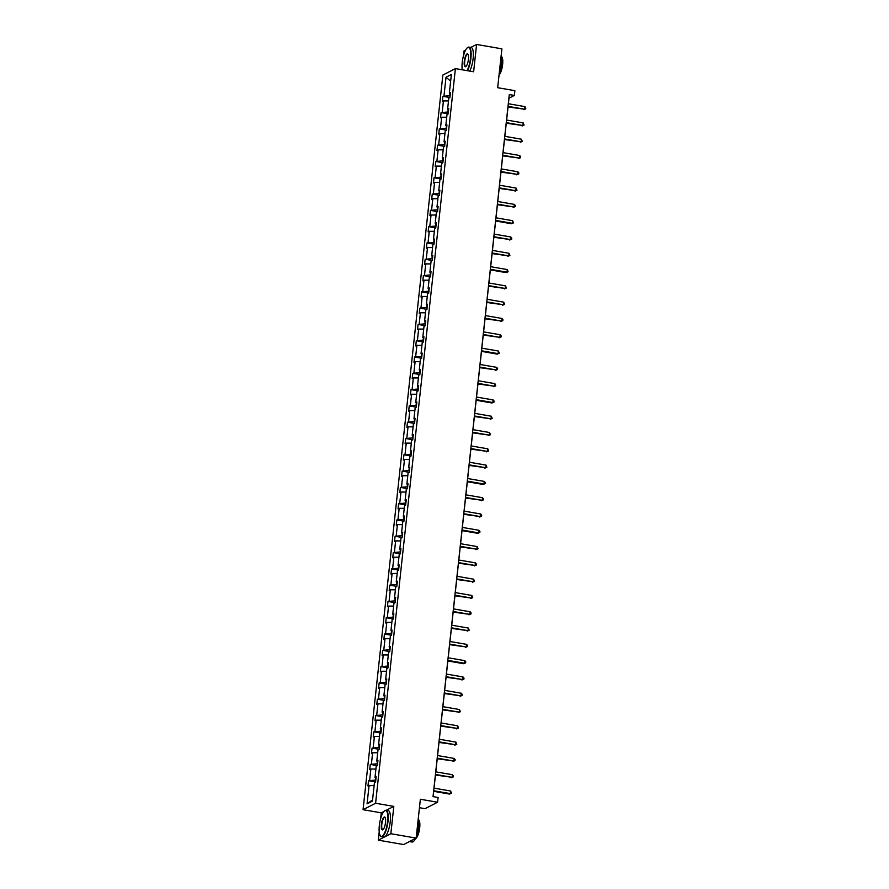 <?xml version="1.0" encoding="UTF-8"?>
<svg xmlns="http://www.w3.org/2000/svg" width="889" height="889" viewBox="0 0 889 889"><rect width="100%" height="100%" fill="white"/><g stroke="black" fill="none" stroke-linecap="round" stroke-linejoin="round"><path stroke-width="1.33" d="M379.203 831.848L378.303 840.161L390.849 833.715L393.816 806.401L375.591 803.245L455.401 68.609L473.626 71.765L476.593 44.45L470.77 47.439M465.625 50.084L464.047 50.895L463.536 55.529M476.593 44.45L501.896 48.839L497.673 87.7L514.875 90.678L514.364 95.434L509.297 94.556L433.032 796.6L438.099 797.477L437.577 802.234L420.375 799.244L416.152 838.105L403.606 844.55L378.303 840.161M390.849 833.715L416.152 838.105M419.452 807.712L425.031 808.679L437.577 802.234M383.881 811.501L381.27 812.846L380.636 818.68M381.27 812.846L363.056 809.69L442.855 75.054L455.401 68.609M462.113 68.697L461.991 69.753M374.147 785.331L367.957 785.92L368.524 780.698L375.591 781.92M372.569 799.911L367.079 803.823L369.091 785.331M375.591 803.245L363.056 809.69M375.603 777.664L375.336 780.12L368.524 780.698M369.657 780.109L370.857 769.041L369.724 769.618L370.291 764.396L377.358 765.629M377.369 761.362L377.103 763.818L370.291 764.396M371.424 763.818L372.635 752.739L371.491 753.327L372.058 748.105L379.136 749.327M379.136 745.071L378.87 747.527L372.058 748.105M373.202 747.516L374.402 736.448L373.269 737.025L373.836 731.803L380.903 733.036M380.914 728.78L380.648 731.225L373.836 731.803M374.969 731.225L376.169 720.157L375.036 720.735L375.603 715.512L382.67 716.734M382.681 712.478L382.414 714.934L375.603 715.512M376.736 714.934L377.936 703.855L376.803 704.444L377.369 699.221L384.437 700.443M384.448 696.187L384.181 698.643L377.369 699.221M378.514 698.632L379.714 687.564L378.581 688.142L379.147 682.919L386.215 684.152M386.215 679.885L385.959 682.341L379.147 682.919M380.281 682.341L381.481 671.262L380.348 671.851L380.914 666.628L387.982 667.85M387.993 663.594L387.726 666.05L380.914 666.628M382.048 666.039L383.248 654.971L382.114 655.56L382.681 650.337L389.749 651.559M389.76 647.303L389.493 649.759L382.681 650.337M383.815 649.748L385.026 638.68L383.881 639.258L384.459 634.035L391.527 635.268M391.527 631.001L391.26 633.457L384.459 634.035M385.593 633.457L386.793 622.378L385.659 622.967L386.226 617.744L393.294 618.966M393.305 614.71L393.038 617.166L386.226 617.744M387.36 617.155L388.56 606.087L387.426 606.676L387.993 601.453L395.06 602.675M395.072 598.419L394.805 600.864L387.993 601.453M389.126 600.864L390.338 589.796L389.193 590.374L389.76 585.151L396.838 586.373M396.838 582.117L396.572 584.573L389.76 585.151M390.904 584.573L392.105 573.494L390.971 574.083L391.538 568.86L398.605 570.082M398.616 565.826L398.35 568.282L391.538 568.86M392.671 568.271L393.871 557.203L392.738 557.781L393.305 552.558L400.372 553.791M400.383 549.524L400.117 551.98L393.305 552.558M394.438 551.98L395.638 540.901L394.505 541.49L395.072 536.267L402.139 537.489M402.15 533.233L401.884 535.689L395.072 536.267M396.216 535.678L397.416 524.61L396.283 525.199L396.85 519.976L403.917 521.198M403.917 516.942L403.65 519.398L396.85 519.976M397.983 519.387L399.183 508.319L398.05 508.897L398.616 503.674L405.684 504.908M405.695 500.64L405.428 503.096L398.616 503.674M399.75 503.096L400.95 492.017L399.817 492.606L400.383 487.383L407.451 488.606M407.462 484.349L407.195 486.805L400.383 487.383M401.517 486.794L402.728 475.726L401.584 476.315L402.161 471.092L409.229 472.315M409.229 468.059L408.962 470.503L402.161 471.092M403.295 470.503L404.495 459.435L403.362 460.013L403.928 454.79L410.996 456.013M411.007 451.756L410.74 454.212L403.928 454.79M405.062 454.212L406.262 443.133L405.128 443.722L405.695 438.499L412.763 439.722M412.774 435.466L412.507 437.921L405.695 438.499M406.829 437.91L408.04 426.842L406.895 427.42L407.462 422.197L414.541 423.431M414.541 419.163L414.274 421.619L407.462 422.197M408.607 421.619L409.807 410.551L408.673 411.129L409.24 405.906L416.308 407.129M416.319 402.873L416.052 405.328L409.24 405.906M410.374 405.328L411.574 394.249L410.44 394.838L411.007 389.615L418.074 390.838M418.086 386.582L417.819 389.038L411.007 389.615M412.14 389.026L413.341 377.958L412.207 378.536L412.774 373.313L419.841 374.547M419.852 370.28L419.586 372.735L412.774 373.313M413.918 372.735L415.119 361.656L413.985 362.245L414.552 357.022L421.619 358.245M421.619 353.989L421.353 356.445L414.552 357.022M415.685 356.433L416.885 345.365L415.752 345.954L416.319 340.731L423.386 341.954M423.397 337.698L423.131 340.143L416.319 340.731M417.452 340.143L418.652 329.074L417.519 329.652L418.086 324.429L425.153 325.652M425.164 321.396L424.898 323.852L418.086 324.429M419.219 323.852L420.43 312.772L419.286 313.361L419.864 308.139L426.931 309.361M426.931 305.105L426.664 307.561L419.864 308.139M420.997 307.55L422.197 296.482L421.064 297.059L421.63 291.836L428.698 293.07M428.709 288.814L428.442 291.259L421.63 291.836M422.764 291.259L423.964 280.191L422.831 280.768L423.397 275.546L430.465 276.768M430.476 272.512L430.209 274.968L423.397 275.546M424.531 274.968L425.742 263.889L424.598 264.478L425.164 259.255L432.243 260.477M432.243 256.221L431.976 258.677L425.164 259.255M426.309 258.666L427.509 247.598L426.376 248.175L426.942 242.953L434.01 244.186M434.021 239.919L433.754 242.375L426.942 242.953M428.076 242.375L429.276 231.296L428.142 231.885L428.709 226.662L435.777 227.884M435.788 223.628L435.521 226.084L428.709 226.662M429.843 226.073L431.043 215.005L429.909 215.594L430.476 210.371L437.544 211.593M437.555 207.337L437.288 209.793L430.476 210.371M431.61 209.782L432.821 198.714L431.687 199.292L432.254 194.069L439.322 195.302M439.322 191.035L439.055 193.491L432.254 194.069M433.388 193.491L434.588 182.412L433.454 183.001L434.021 177.778L441.088 179M441.1 174.744L440.833 177.2L434.021 177.778M435.154 177.189L436.355 166.121L435.221 166.699L435.788 161.476L442.855 162.709M442.866 158.453L442.6 160.898L435.788 161.476M436.921 160.898L438.133 149.83L436.988 150.408L437.555 145.185L444.633 146.407M444.633 142.151L444.367 144.607L437.555 145.185M438.699 144.607L439.899 133.528L438.766 134.117L439.333 128.894L446.4 130.116M446.411 125.86L446.145 128.316L439.333 128.894M440.466 128.305L441.666 117.237L440.533 117.815L441.1 112.592L448.167 113.825M448.178 109.558L447.912 112.014L441.1 112.592M442.233 112.014L443.444 100.935L442.3 101.524L442.866 96.301L449.945 97.523M449.945 93.267L449.678 95.723L442.866 96.301M444.011 95.712L446.011 77.232L451.368 74.476L449.367 92.967L450.501 92.378L449.934 97.601L448.801 98.19L447.589 109.258L448.734 108.68L448.156 113.903L447.023 114.481L445.822 125.549L446.956 124.971L446.389 130.194L445.256 130.772L444.056 141.851L445.189 141.262L444.622 146.485L443.489 147.074L442.278 158.142L443.422 157.564L442.855 162.787L441.711 163.365L440.511 174.444L441.644 173.855L441.077 179.078L439.944 179.667L438.744 190.735L439.877 190.146L439.31 195.369L438.177 195.958L436.977 207.026L438.11 206.448L437.544 211.671L436.399 212.249L435.199 223.328L436.332 222.739L435.766 227.962L434.632 228.551L433.432 239.619L434.565 239.041L433.999 244.264L432.865 244.842L431.665 255.91L432.799 255.332L432.232 260.555L431.098 261.133L429.887 272.212L431.032 271.623L430.454 276.846L429.32 277.435L428.12 288.503L429.254 287.925L428.687 293.148L427.553 293.726L426.353 304.805L427.487 304.216L426.92 309.439L425.787 310.028L424.575 321.096L425.72 320.507L425.153 325.73L424.009 326.319L422.808 337.387L423.942 336.809L423.375 342.032L422.242 342.609L421.042 353.689L422.175 353.1L421.608 358.323L420.475 358.912L419.275 369.98L420.408 369.391L419.841 374.613L418.697 375.202L417.497 386.271L418.63 385.693L418.063 390.916L416.93 391.493L415.73 402.573L416.863 401.984L416.296 407.206L415.163 407.795L413.963 418.863L415.096 418.286L414.53 423.508L413.396 424.086L412.185 435.166L413.329 434.577L412.752 439.799L411.618 440.377L410.418 451.456L411.551 450.867L410.985 456.09L409.851 456.679L408.651 467.747L409.785 467.17L409.218 472.392L408.084 472.97L406.873 484.049L408.018 483.46L407.451 488.683L406.306 489.272L405.106 500.34L406.24 499.751L405.673 504.974L404.539 505.563L403.339 516.631L404.473 516.053L403.906 521.276L402.773 521.854L401.572 532.933L402.706 532.344L402.139 537.567L400.995 538.156L399.794 549.224L400.928 548.646L400.361 553.869L399.228 554.447L398.028 565.515L399.161 564.937L398.594 570.16L397.461 570.738L396.261 581.817L397.394 581.228L396.827 586.451L395.694 587.04L394.483 598.108L395.627 597.53L395.049 602.753L393.916 603.331L392.716 614.41L393.849 613.821L393.282 619.044L392.149 619.633L390.949 630.701L392.082 630.112L391.516 635.335L390.382 635.924L389.171 646.992L390.315 646.414L389.749 651.637L388.604 652.215L387.404 663.294L388.537 662.705L387.971 667.928L386.837 668.517L385.637 679.585L386.771 679.007L386.204 684.23L385.07 684.808L383.87 695.876L385.004 695.298L384.437 700.521L383.292 701.099L382.092 712.178L383.226 711.589L382.659 716.812L381.525 717.401L380.325 728.469L381.459 727.891L380.892 733.114L379.759 733.692L378.558 744.771L379.692 744.182L379.125 749.405L377.992 749.994L376.78 761.062L377.925 760.473L377.358 765.696L376.214 766.285L375.014 777.353L376.147 776.775L375.58 781.998L374.447 782.576L372.435 801.067L367.079 803.823M376.025 777.886L375.014 777.353M375.914 769.041L370.857 769.041M377.803 761.584L376.78 761.062M377.692 752.75L372.635 752.739M379.57 745.293L378.558 744.771M379.459 736.448L374.402 736.448M381.337 729.002L380.325 728.469M381.225 720.157L376.169 720.157M383.115 712.7L382.092 712.178M383.003 703.866L377.936 703.855M384.881 696.409L383.87 695.876M384.77 687.564L379.714 687.564M386.648 680.118L385.637 679.585M386.537 671.273L381.481 671.262M388.415 663.816L387.404 663.294M388.304 654.982L383.248 654.971M390.193 647.525L389.171 646.992M390.082 638.68L385.026 638.68M391.96 631.223L390.949 630.701M391.849 622.389L386.793 622.378M393.727 614.932L392.716 614.41M393.616 606.087L388.56 606.087M395.505 598.641L394.483 598.108M395.394 589.796L390.338 589.796M397.272 582.339L396.261 581.817M397.161 573.505L392.105 573.494M399.039 566.049L398.028 565.515M398.928 557.203L393.871 557.203M400.817 549.758L399.794 549.224M400.706 540.912L395.638 540.901M402.584 533.456L401.572 532.933M402.473 524.621L397.416 524.61M404.351 517.165L403.339 516.631M404.239 508.319L399.183 508.319M406.117 500.863L405.106 500.34M406.006 492.028L400.95 492.017M407.895 484.572L406.873 484.049M407.784 475.726L402.728 475.726M409.662 468.281L408.651 467.747M409.551 459.435L404.495 459.435M411.429 451.979L410.418 451.456M411.318 443.144L406.262 443.133M413.207 435.688L412.185 435.166M413.096 426.842L408.04 426.842M414.974 419.397L413.963 418.863M414.863 410.551L409.807 410.551M416.741 403.095L415.73 402.573M416.63 394.26L411.574 394.249M418.519 386.804L417.497 386.271M418.408 377.958L413.341 377.958M420.286 370.502L419.275 369.98M420.175 361.667L415.119 361.656M422.053 354.211L421.042 353.689M421.942 345.365L416.885 345.365M423.82 337.92L422.808 337.387M423.709 329.074L418.652 329.074M425.598 321.618L424.575 321.096M425.487 312.784L420.43 312.772M427.365 305.327L426.353 304.805M427.253 296.482L422.197 296.482M429.131 289.036L428.12 288.503M429.02 280.191L423.964 280.191M430.909 272.734L429.887 272.212M430.798 263.9L425.742 263.889M432.676 256.443L431.665 255.91M432.565 247.598L427.509 247.598M434.443 240.152L433.432 239.619M434.332 231.307L429.276 231.296M436.221 223.85L435.199 223.328M436.11 215.005L431.043 215.005M437.988 207.559L436.977 207.026M437.877 198.714L432.821 198.714M439.755 191.257L438.744 190.735M439.644 182.423L434.588 182.412M441.522 174.966L440.511 174.444M441.411 166.121L436.355 166.121M443.3 158.675L442.278 158.142M443.189 149.83L438.133 149.83M445.067 142.373L444.056 141.851M444.956 133.539L439.899 133.528M446.834 126.082L445.822 125.549M446.723 117.237L441.666 117.237M448.612 109.791L447.589 109.258M448.501 100.946L443.444 100.935M450.379 93.489L449.367 92.967M508.386 103.746L508.986 98.19L514.364 95.434M433.11 796.611L433.688 791.321M434.032 788.143L435.454 775.03M435.81 771.841L437.232 758.728M437.577 755.55L438.999 742.437M439.344 739.248L440.766 726.146M441.111 722.957L442.544 709.844M442.889 706.666L444.311 693.553M444.656 690.364L446.078 677.251M446.422 674.073L447.856 660.96M448.2 657.782L449.623 644.669M449.967 641.48L451.39 628.367M451.734 625.189L453.157 612.077M453.512 608.887L454.935 595.786M455.279 592.596L456.702 579.484M457.046 576.305L458.468 563.193M458.813 560.003L460.246 546.891M460.591 543.712L462.013 530.6M462.358 527.421L463.78 514.309M464.125 511.119L465.558 498.007M465.903 494.829L467.325 481.716M467.67 478.538L469.092 465.425M469.436 462.236L470.859 449.123M471.214 445.945L472.637 432.832M472.981 429.643L474.404 416.53M474.748 413.352L476.171 400.239M476.515 397.061L477.949 383.948M478.293 380.759L479.716 367.646M480.06 364.468L481.482 351.355M481.827 348.177L483.26 335.064M483.605 331.875L485.027 318.762M485.372 315.584L486.794 302.471M487.139 299.282L488.561 286.18M488.917 282.991L490.339 269.878M490.684 266.7L492.106 253.587M492.45 250.398L493.873 237.285M494.217 234.107L495.651 220.994M495.995 217.816L497.418 204.703M497.762 201.514L499.185 188.401M499.529 185.223L500.963 172.11M501.307 168.921L502.73 155.819M503.074 152.63L504.496 139.517M504.841 136.339L506.263 123.227M506.619 120.037L508.041 106.924M450.645 81.143L446.011 77.232M393.816 806.401L386.215 810.301M507.952 106.913L524.688 109.236L508.019 106.347M524.977 106.624L525.832 108.814L524.688 109.236L524.977 106.624L508.308 103.735M525.832 108.814L523.843 109.669M467.047 70.62A13.091 3.8 -80.2 0 0 470.503 58.163A13.091 3.8 -80.2 0 0 467.358 47.795A13.091 3.8 -80.2 0 0 462.236 62.419A13.091 3.8 -80.2 0 0 462.258 69.798M467.525 47.684A13.413 3.889 99.8 0 1 467.692 47.539A13.413 3.889 99.8 0 1 468.959 47.128A13.413 3.889 99.8 0 1 470.903 58.163A13.413 3.889 99.8 0 1 467.492 70.698M468.436 59.23A6.545 1.9 99.8 0 1 465.869 66.542A6.545 1.9 99.8 0 1 464.302 61.352A6.545 1.9 99.8 0 1 465.936 55.307A6.545 1.9 99.8 0 1 468.003 54.24A6.545 1.9 99.8 0 1 468.436 59.23M468.114 54.44A6.223 1.811 -80.2 0 0 467.736 54.207A6.223 1.811 -80.2 0 0 464.703 61.352A6.223 1.811 -80.2 0 0 465.603 66.475A6.223 1.811 -80.2 0 0 466.036 66.386M501.24 54.862A13.413 3.889 99.8 0 1 501.474 63.463A13.413 3.889 99.8 0 1 499.229 73.343M501.563 56.674A9.657 2.8 99.8 0 1 502.618 64.475A9.657 2.8 99.8 0 1 499.04 75.076M468.959 47.128L471.192 47.506A13.413 3.889 99.8 0 1 473.137 58.552A13.413 3.889 99.8 0 1 469.714 71.087M387.604 821.314A13.091 3.8 -80.2 0 0 384.459 810.946A13.091 3.8 -80.2 0 0 379.325 825.57A13.091 3.8 -80.2 0 0 380.192 835.538A13.091 3.8 -80.2 0 0 384.337 833.415A13.091 3.8 -80.2 0 0 387.604 821.314M384.626 810.835A13.413 3.889 99.8 0 1 384.793 810.701A13.413 3.889 99.8 0 1 386.059 810.279A13.413 3.889 99.8 0 1 388.004 821.314A13.413 3.889 99.8 0 1 381.47 836.716A13.413 3.889 99.8 0 1 380.414 835.893A13.413 3.889 99.8 0 1 380.314 835.704M385.526 822.381A6.545 1.9 99.8 0 1 382.959 829.693A6.545 1.9 99.8 0 1 381.392 824.503A6.545 1.9 99.8 0 1 383.026 818.458A6.545 1.9 99.8 0 1 385.093 817.391A6.545 1.9 99.8 0 1 385.526 822.381M385.204 817.591A6.223 1.811 -80.2 0 0 384.826 817.358A6.223 1.811 -80.2 0 0 381.803 824.503A6.223 1.811 -80.2 0 0 382.703 829.626A6.223 1.811 -80.2 0 0 383.137 829.537M418.33 818.024A13.413 3.889 99.8 0 1 418.575 826.614A13.413 3.889 99.8 0 1 416.33 836.493M418.652 819.825A9.657 2.8 99.8 0 1 419.708 827.626A9.657 2.8 99.8 0 1 415.385 838.705M386.059 810.279L388.282 810.657A13.413 3.889 99.8 0 1 390.227 821.703A13.413 3.889 99.8 0 1 383.704 837.105L381.47 836.716M411.429 840.527A13.413 3.889 99.8 0 1 409.507 841.583A13.413 3.889 99.8 0 1 409.429 841.561M415.519 838.427A13.413 3.889 99.8 0 1 412.04 842.016L409.507 841.583M506.185 123.215L522.921 125.527L506.252 122.638M523.199 122.915L524.066 125.105L522.921 125.527L523.199 122.915L506.53 120.026M524.066 125.105L522.076 125.96M504.419 139.506L521.143 141.829L504.474 138.928M521.432 139.217L522.299 141.395L521.143 141.829L521.432 139.217L504.763 136.317M522.299 141.395L520.298 142.262M502.652 155.797L519.376 158.12L502.707 155.231M519.665 155.508L520.643 156.653L520.521 157.697L519.376 158.12L519.665 155.508L502.996 152.619M520.521 157.697L518.531 158.553M500.874 172.099L517.609 174.411L500.94 171.521M517.887 171.799L518.865 172.944L518.754 173.988L517.609 174.411L517.887 171.799L501.218 168.91M518.754 173.988L516.765 174.844M499.107 188.39L515.842 190.713L499.174 187.823M516.12 188.101L516.987 190.279L515.842 190.713L516.12 188.101L499.451 185.212M516.987 190.279L514.987 191.146M497.34 204.681L514.064 207.004L497.396 204.114M514.353 204.392L515.331 205.537L515.209 206.581L514.064 207.004L514.353 204.392L497.684 201.503M515.209 206.581L513.22 207.437M495.562 220.983L511.453 223.739L512.297 223.295L495.629 220.405M512.586 220.683L513.442 222.872L512.297 223.295L512.586 220.683L495.906 217.794M513.442 222.872L511.453 223.739M493.795 237.274L510.53 239.597L493.862 236.707M510.808 236.985L511.786 238.13L511.675 239.174L510.53 239.597L510.808 236.985L494.14 234.096M511.675 239.174L509.675 240.03M492.028 253.565L508.752 255.888L492.084 252.998M509.041 253.276L509.908 255.465L508.752 255.888L509.041 253.276L492.373 250.387M509.908 255.465L507.908 256.321M490.25 269.867L506.141 272.623L506.986 272.178L490.317 269.289M507.275 269.567L508.13 271.756L506.986 272.178L507.275 269.567L490.606 266.678M508.13 271.756L506.141 272.623M488.483 286.158L505.219 288.481L488.55 285.591M505.497 285.869L506.363 288.058L505.219 288.481L505.497 285.869L488.828 282.98M506.363 288.058L504.374 288.914M486.716 302.46L503.441 304.771L486.772 301.882M503.73 302.16L504.596 304.349L503.441 304.771L503.73 302.16L487.061 299.271M504.596 304.349L502.596 305.205M484.95 318.751L501.674 321.073L485.005 318.184M501.963 318.462L502.941 319.596L502.818 320.64L501.674 321.073L501.963 318.462L485.294 315.573M502.818 320.64L500.829 321.507M483.172 335.042L499.907 337.364L483.238 334.475M500.185 334.753L501.163 335.898L501.052 336.942L499.907 337.364L500.185 334.753L483.516 331.864M501.052 336.942L499.062 337.798M481.405 351.344L497.284 354.1L498.14 353.655L481.471 350.766M498.418 351.044L499.285 353.233L498.14 353.655L498.418 351.044L481.749 348.155M499.285 353.233L497.284 354.1M479.638 367.635L496.362 369.957L479.693 367.068M496.651 367.346L497.629 368.479L497.507 369.524L496.362 369.957L496.651 367.346L479.982 364.457M497.507 369.524L495.517 370.391M477.86 383.926L494.595 386.248L477.926 383.359M494.884 383.637L495.74 385.826L494.595 386.248L494.884 383.637L478.204 380.748M495.74 385.826L493.751 386.682M476.093 400.228L491.973 402.984L492.828 402.539L476.16 399.65M493.106 399.928L494.084 401.072L493.973 402.117L492.828 402.539L493.106 399.928L476.437 397.039M493.973 402.117L491.973 402.984M474.326 416.519L491.05 418.841L474.382 415.952M491.339 416.23L492.206 418.419L491.05 418.841L491.339 416.23L474.67 413.341M492.206 418.419L490.206 419.275M472.548 432.821L489.283 435.132L472.615 432.243M489.572 432.521L490.428 434.71L489.283 435.132L489.572 432.521L472.904 429.631M490.428 434.71L488.439 435.566M470.781 449.112L487.516 451.434L470.848 448.534M487.794 448.823L488.661 451.001L487.516 451.434L487.794 448.823L471.126 445.934M488.661 451.001L486.672 451.868M469.014 465.403L485.738 467.725L469.07 464.836M486.027 465.114L486.894 467.303L485.738 467.725L486.027 465.114L469.359 462.224M486.894 467.303L484.894 468.159M467.247 481.705L483.127 484.461L483.972 484.016L467.303 481.127M484.261 481.405L485.238 482.549L485.116 483.594L483.972 484.016L484.261 481.405L467.592 478.515M485.116 483.594L483.127 484.461M465.469 497.996L482.205 500.318L465.536 497.429M482.483 497.707L483.46 498.84L483.349 499.885L482.205 500.318L482.483 497.707L465.814 494.817M483.349 499.885L481.36 500.751M463.702 514.287L480.438 516.609L463.769 513.72M480.716 513.998L481.694 515.142L481.582 516.187L480.438 516.609L480.716 513.998L464.047 511.108M481.582 516.187L479.582 517.042M461.936 530.589L477.815 533.344L478.66 532.9L461.991 530.011M478.949 530.288L479.927 531.433L479.804 532.478L478.66 532.9L478.949 530.288L462.28 527.399M479.804 532.478L477.815 533.344M460.158 546.879L476.893 549.202L460.224 546.313M477.182 546.591L478.038 548.78L476.893 549.202L477.182 546.591L460.502 543.701M478.038 548.78L476.048 549.635M458.391 563.182L475.126 565.493L458.457 562.604M475.404 562.881L476.382 564.026L476.271 565.071L475.126 565.493L475.404 562.881L458.735 559.992M476.271 565.071L474.27 565.926M456.624 579.472L473.348 581.795L456.679 578.895M473.637 579.184L474.504 581.362L473.348 581.795L473.637 579.184L456.968 576.283M474.504 581.362L472.504 582.228M454.846 595.763L471.581 598.086L454.912 595.197M471.87 595.474L472.726 597.664L471.581 598.086L471.87 595.474L455.201 592.585M472.726 597.664L470.737 598.519M453.079 612.065L469.814 614.377L453.146 611.488M470.092 611.765L471.07 612.91L470.959 613.955L469.814 614.377L470.092 611.765L453.423 608.876M470.959 613.955L468.97 614.81M451.312 628.356L468.047 630.679L451.368 627.79M468.325 628.067L469.192 630.245L468.047 630.679L468.325 628.067L451.656 625.178M469.192 630.245L467.192 631.112M449.545 644.647L466.269 646.97L449.601 644.081M466.558 644.358L467.536 645.503L467.414 646.547L466.269 646.97L466.558 644.358L449.89 641.469M467.414 646.547L465.425 647.403M447.767 660.949L463.658 663.705L464.503 663.261L447.834 660.371M464.78 660.649L465.758 661.794L465.647 662.838L464.503 663.261L464.78 660.649L448.112 657.76M465.647 662.838L463.658 663.705M446 677.24L462.736 679.563L446.067 676.673M463.013 676.951L463.991 678.096L463.88 679.14L462.736 679.563L463.013 676.951L446.345 674.062M463.88 679.14L461.88 679.996M444.233 693.542L460.958 695.854L444.289 692.964M461.247 693.242L462.224 694.387L462.102 695.431L460.958 695.854L461.247 693.242L444.578 690.353M462.102 695.431L460.113 696.287M442.455 709.833L459.191 712.156L442.522 709.255M459.48 709.544L460.335 711.722L459.191 712.156L459.48 709.544L442.8 706.644M460.335 711.722L458.346 712.589M440.688 726.124L457.424 728.447L440.755 725.557M457.702 725.835L458.568 728.024L457.424 728.447L457.702 725.835L441.033 722.946M458.568 728.024L456.568 728.88M438.922 742.426L455.646 744.738L438.977 741.848M455.935 742.126L456.802 744.315L455.646 744.738L455.935 742.126L439.266 739.237M456.802 744.315L454.801 745.171M437.144 758.717L453.879 761.04L437.21 758.15M454.168 758.428L455.146 759.562L455.024 760.606L453.879 761.04L454.168 758.428L437.499 755.539M455.024 760.606L453.034 761.473M435.377 775.008L452.112 777.33L435.443 774.441M452.39 774.719L453.368 775.864L453.257 776.908L452.112 777.33L452.39 774.719L435.721 771.83M453.257 776.908L451.268 777.764M433.61 791.31L449.49 794.066L450.345 793.621L433.665 790.732M450.623 791.01L451.49 793.199L450.345 793.621L450.623 791.01L433.954 788.121M451.49 793.199L449.49 794.066"/></g></svg>
